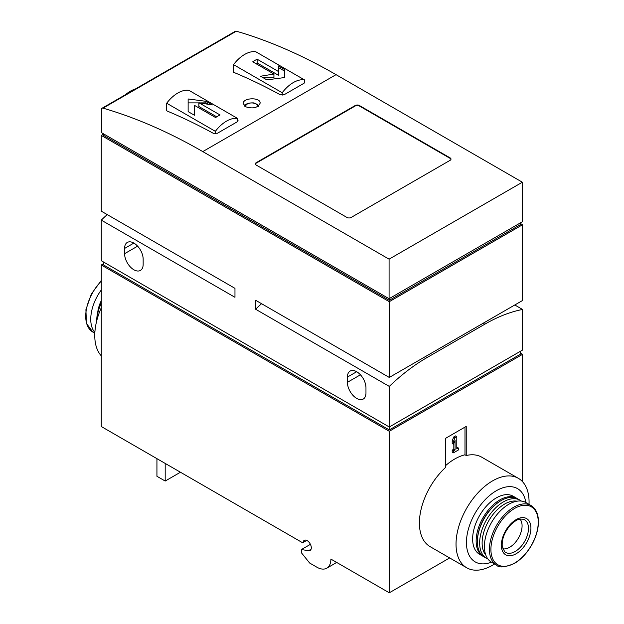 <?xml version="1.0" encoding="UTF-8"?>
<svg xmlns="http://www.w3.org/2000/svg" width="624" height="624" viewBox="0 0 624 624"><rect width="100%" height="100%" fill="white"/><g stroke="black" fill="none" stroke-linecap="round" stroke-linejoin="round"><path stroke-width="0.94" d="M306.735 540.407L302.632 542.771L101.275 426.52L101.275 264.997L103.623 263.64M166.273 110.058L167.084 111.017A583.534 336.905 60 0 1 213.299 133.302L217.425 133.247L237.229 121.813L238.048 120.635M103.046 108.147A583.534 336.905 60 0 1 202.777 151.601L389.08 259.163L389.08 298.709L101.478 132.662L101.478 109.559A2.917 1.685 60 0 1 102.086 108.217A2.917 1.685 60 0 1 103.046 108.147L236.324 31.2A583.534 336.905 60 0 1 336.047 74.654L522.358 182.216L389.08 259.163M233.111 71.464L233.93 72.423A583.534 336.905 60 0 1 280.145 94.708L284.271 94.653L304.075 83.218L304.894 82.04M245.692 106.782C253.118 109.028 257.938 107.812 260.138 103.139C260.645 97.016 242.72 97.625 243.212 103.561L245.692 106.782A6.014 3.471 0 0 1 251.441 102.944A6.014 3.471 0 0 1 257.689 106.517M215.366 131.336L166.678 103.225A29.18 16.848 120 0 1 188.955 90.363L237.643 118.474A29.18 16.848 120 0 0 215.366 131.336L215.366 133.731M194.431 105.331L215.615 117.554A29.18 16.848 -60 0 1 220.069 114.98L198.892 102.757L212.261 104.957L205.959 101.314L188.128 98.974L188.128 111.61L194.431 115.245L194.431 105.331M282.212 92.742L233.516 64.631A29.18 16.848 120 0 1 255.801 51.769L304.489 79.88A29.18 16.848 120 0 0 282.212 92.742L282.212 95.137M266.861 79.872L284.684 77.54L284.684 69.584L278.382 65.949L278.382 71.464L257.205 59.241A29.18 16.848 120 0 0 252.751 61.807L273.928 74.038L260.559 76.237L266.861 79.872M517.249 498.607A33.556 19.375 120 0 0 516.641 498.233L513.139 496.205A33.556 19.375 120 0 0 479.583 515.58A33.556 19.375 120 0 0 479.583 554.323L483.093 556.343A33.556 19.375 120 0 0 483.717 556.686M525.868 502.546A42.307 24.43 120 0 0 494.715 491.72A42.307 24.43 120 0 0 466.487 540.602A42.307 24.43 120 0 0 491.439 562.177M103.623 134.043L101.275 135.4L101.275 211.162L234.967 288.343L234.967 297.305L101.275 220.124A169.229 97.703 120 0 1 107.227 214.594M427.042 357.552A169.229 97.703 -60 0 0 389.282 386.404L389.282 426.995L522.561 350.048L522.561 309.457A169.229 97.703 -60 0 0 484.809 324.199L427.042 357.552L425.389 356.593M520.213 351.406L520.213 354.331L389.282 429.92L389.282 426.995L101.275 260.715L101.275 220.124M180.453 472.235L165.188 481.049L165.188 463.421M336.437 562.286A19.843 11.458 60 0 1 334.94 563.472L326.789 568.175A19.843 11.458 60 0 1 316.867 567.193L309.644 563.02L301.392 552.755L301.392 549.557L308.584 550.688A5.834 3.37 60 0 0 310.089 550.446A5.834 3.37 60 0 0 310.089 543.707A5.834 3.37 60 0 0 304.255 540.337A5.834 3.37 60 0 0 303.069 542.521M522.561 481.712L522.561 354.331L389.282 431.278L389.282 592.8L330.899 559.088A19.843 11.458 60 0 1 326.789 568.175M310.424 544.339L301.392 549.557M445.606 465.598A51.644 29.819 120 0 1 464.997 454.795L466.237 455.512A51.644 29.819 -60 0 1 481.744 457.189L518.372 478.335A51.644 29.819 120 0 0 466.729 508.154A51.644 29.819 120 0 0 466.729 567.785A51.644 29.819 120 0 0 492.547 565.227A51.644 29.819 120 0 0 494.582 563.987M466.729 567.785L430.1 546.64A51.644 29.819 -60 0 1 445.606 467.423L445.606 438.305L466.237 426.395L466.237 455.512M449.67 557.934L389.282 592.8M522.561 354.331L520.213 352.973M389.282 431.278L101.275 264.997M165.188 481.049L156.936 476.284L156.936 458.656M389.282 429.92L103.623 264.997L103.623 262.072M347.404 377.083A13.127 7.582 60 0 1 350.119 371.077A13.127 7.582 60 0 1 360.243 374.595A13.127 7.582 60 0 1 365.968 387.808L365.968 393.042A13.127 7.582 60 0 1 363.254 399.056A13.127 7.582 60 0 1 353.137 395.538A13.127 7.582 60 0 1 347.404 382.325L347.404 377.083L356.686 371.725M124.589 248.446A13.127 7.582 60 0 1 127.304 242.432A13.127 7.582 60 0 1 137.42 245.95A13.127 7.582 60 0 1 143.153 259.163L143.153 264.404A13.127 7.582 60 0 1 140.439 270.41A13.127 7.582 60 0 1 130.315 266.9A13.127 7.582 60 0 1 124.589 253.687L124.589 248.446L133.871 243.079M101.275 135.4L389.282 301.681L389.282 377.442L255.598 300.253L255.598 309.223L389.282 386.404M520.213 223.376L522.561 224.741L522.561 300.495L389.282 377.442M522.561 309.457L514.8 304.98M261.55 303.693A169.229 97.703 120 0 0 255.598 309.223M522.561 224.741L389.282 301.681M520.213 223.002L520.213 224.741L389.282 300.323L103.623 135.4L103.623 133.903M522.358 182.216L522.358 221.762L389.08 298.709M389.282 298.584L389.282 300.323M102.086 108.217L235.365 31.27A2.917 1.685 60 0 1 236.324 31.2M346.991 217.472L256.214 165.064A2.917 1.685 180 0 1 255.356 163.87A2.917 1.685 180 0 1 256.214 162.677L355.243 105.503A2.917 1.685 180 0 1 359.369 105.503L450.146 157.911A2.917 1.685 180 0 1 451.004 159.104A2.917 1.685 180 0 1 450.146 160.298L351.117 217.472A2.917 1.685 180 0 1 346.991 217.472M125.346 94.793A30.638 17.69 -60 0 1 130.361 91.213A30.638 17.69 -60 0 1 135.385 88.998M101.275 307.796A51.644 29.819 120 0 0 101.275 355.836M101.275 289.981A34.429 19.874 120 0 0 94.864 332.459M101.275 303.202A33.556 19.375 120 0 0 96.759 320.697M101.275 302.242A31.801 18.361 120 0 0 96.736 320.51L96.736 320.791M529.012 504.356A51.644 29.819 120 0 0 518.372 478.335M502.811 548.816A17.503 10.109 120 0 0 509.699 547.256A17.503 10.109 120 0 0 520.619 533.395A17.503 10.109 120 0 0 519.987 519.074M530.977 505.495L525.954 502.593A34.429 19.874 120 0 0 491.525 522.467A34.429 19.874 120 0 0 491.525 562.224L496.556 565.126C498.833 567.957 504.769 567.403 514.348 563.48C521.173 559.416 526.976 553.223 531.742 544.916C535.759 537.67 537.982 530.525 538.411 523.489C538.738 514.784 536.266 508.786 530.977 505.495A34.429 19.874 120 0 0 496.556 525.377A34.429 19.874 120 0 0 496.556 565.126M516.984 501.197A31.801 18.361 120 0 0 488.709 520.845A31.801 18.361 120 0 0 485.831 555.149M521.399 501.088A33.556 19.375 120 0 0 520.151 500.253A33.556 19.375 120 0 0 486.595 519.628A33.556 19.375 120 0 0 486.595 558.371A33.556 19.375 120 0 0 487.945 559.034M520.151 500.253L517.881 498.943A33.556 19.375 120 0 0 501.103 500.604A33.556 19.375 120 0 0 477.376 541.702A33.556 19.375 120 0 0 484.325 557.06L486.595 558.371M501.103 500.604L500.487 500.963A32.674 18.868 120 0 0 477.376 540.985L477.376 541.702M516.641 498.233A33.556 19.375 120 0 0 483.093 517.6A33.556 19.375 120 0 0 483.093 556.343M255.388 164.112A2.917 1.685 180 0 1 256.214 163.153L355.243 105.979A2.917 1.685 180 0 1 359.369 105.979L450.146 158.395A2.917 1.685 180 0 1 450.973 159.346M237.643 121.501L237.643 118.474M166.678 103.225L166.678 110.783M304.489 82.906L304.489 79.88M233.516 64.631L233.516 72.189M263.273 77.805L273.928 77.805L273.928 74.038M256.012 63.695L257.205 63.008L257.205 59.241M257.205 63.008L278.382 75.231L278.382 71.464M278.382 67.517L284.684 71.152L284.684 77.54M194.431 109.099L194.431 115.245M188.128 111.61L188.128 102.882L198.892 102.882M200.608 102.882L205.959 102.882L205.959 101.314M205.959 102.882L207.675 103.873M216.715 116.813L198.892 106.525L198.892 102.757M464.997 454.795L464.997 427.112M455.06 449.912L453.445 450.84L453.445 452.845L458.398 449.982L458.398 447.985L456.791 448.913L456.791 436.621L455.06 437.619L453.445 441.41L453.445 444.265L455.06 440.474L455.06 449.912L453.82 449.194L452.213 450.122L453.445 450.84M453.82 443.391L453.82 449.194M456.791 436.621L455.551 435.903L453.82 436.901L452.213 440.692L452.213 443.547L453.445 444.265M452.213 440.692L453.445 441.41M453.82 436.901L455.06 437.619M456.791 447.478L458.398 447.985M452.213 450.122L452.213 452.127L453.445 452.845M336.047 74.654L202.777 151.601M484.809 324.199L483.155 323.248M311.048 549.26L308.584 550.688M360.438 374.798L347.404 382.325M137.623 246.16L124.589 253.687M101.275 281.104A34.429 19.874 120 0 0 92.851 332.054L94.825 333.193M101.275 300.659A24.804 14.321 120 0 0 97.742 312.234M514.582 563.105A33.462 19.321 120 0 0 535.072 510.292A33.462 19.321 120 0 0 494.083 533.949A33.462 19.321 120 0 0 514.582 563.105M515.143 551.507A18.86 10.889 120 0 0 527.764 533.816A18.86 10.889 120 0 0 523.325 519.223L520.221 519.035C519.004 519.574 518.014 518.287 510.814 524.683C504.613 531.726 501.751 538.941 502.234 546.304L504.605 551.639A18.86 10.889 120 0 0 515.143 551.507M516.149 553.745A20.888 12.059 120 0 0 528.941 520.775A20.888 12.059 120 0 0 503.35 535.54A20.888 12.059 120 0 0 516.149 553.745M256.214 163.153L256.214 162.677M355.243 105.979L355.243 105.503M359.369 105.979L359.369 105.503M450.146 158.395L450.146 157.911M101.275 280.465L91.307 294.083L85.909 309.683L86.44 323.443L92.851 332.054M258.476 106.805C259.007 105.542 257.447 104.239 253.789 102.89C247.853 102.742 244.881 104.044 244.873 106.805"/></g></svg>
